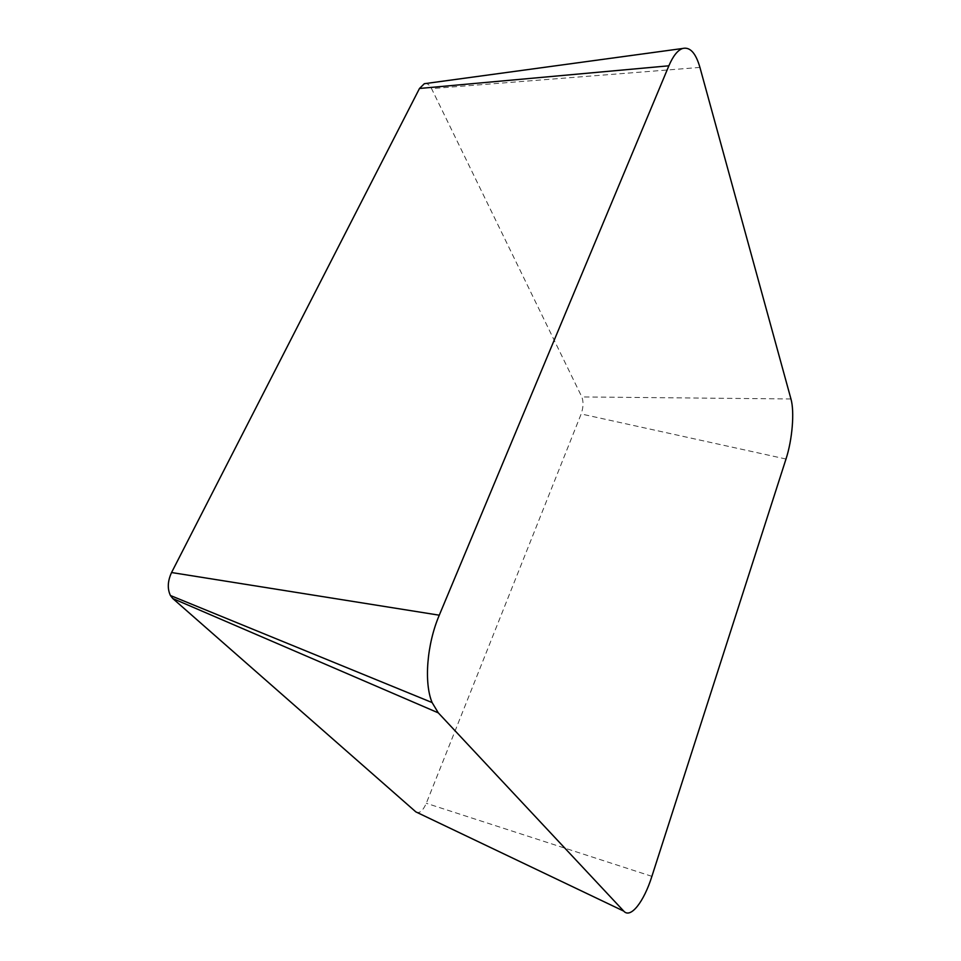 <?xml version="1.0" encoding="UTF-8"?>
<svg xmlns="http://www.w3.org/2000/svg" width="961" height="961" viewBox="0 0 961 961"><rect width="100%" height="100%" fill="white"/><g stroke="black" fill="none" stroke-linecap="round" stroke-linejoin="round"><path stroke-width="0.72" stroke-dasharray="4.8 3.6" d="M415.873 811.901C419.356 813.859 422.828 810.988 426.3 803.288L581.165 413.963C583.399 407.416 583.627 401.734 581.825 396.929L431.549 88.604C429.903 85.325 427.897 83.643 425.543 83.547M699.932 67.426L431.549 88.604M651.894 876.336L426.3 803.288M786.002 459.022L581.165 413.963M790.951 398.959L581.825 396.929"/><path stroke-width="1.44" d="M425.543 83.547L424.33 83.703L419.489 88.472L171.563 572.528C167.634 581.069 167.25 588.733 170.421 595.508L172.8 598.535L415.873 811.901L623.773 911.136C630.608 918.98 643.918 901.778 651.894 876.336L786.002 459.022C792.296 439.862 794.663 411.837 790.951 398.959L699.932 67.426C695.776 52.963 689.998 46.657 682.562 48.494C677.613 50.272 673.048 56.038 668.868 65.804L439.273 615.196C426.876 644.194 423.825 682.742 432.102 702.551L438.312 712.87L623.773 911.136M668.868 65.804L419.489 88.472M439.273 615.196L171.563 572.528M438.312 712.87L172.8 598.535M424.33 83.703L682.562 48.494M170.421 595.508L432.102 702.551"/></g></svg>
